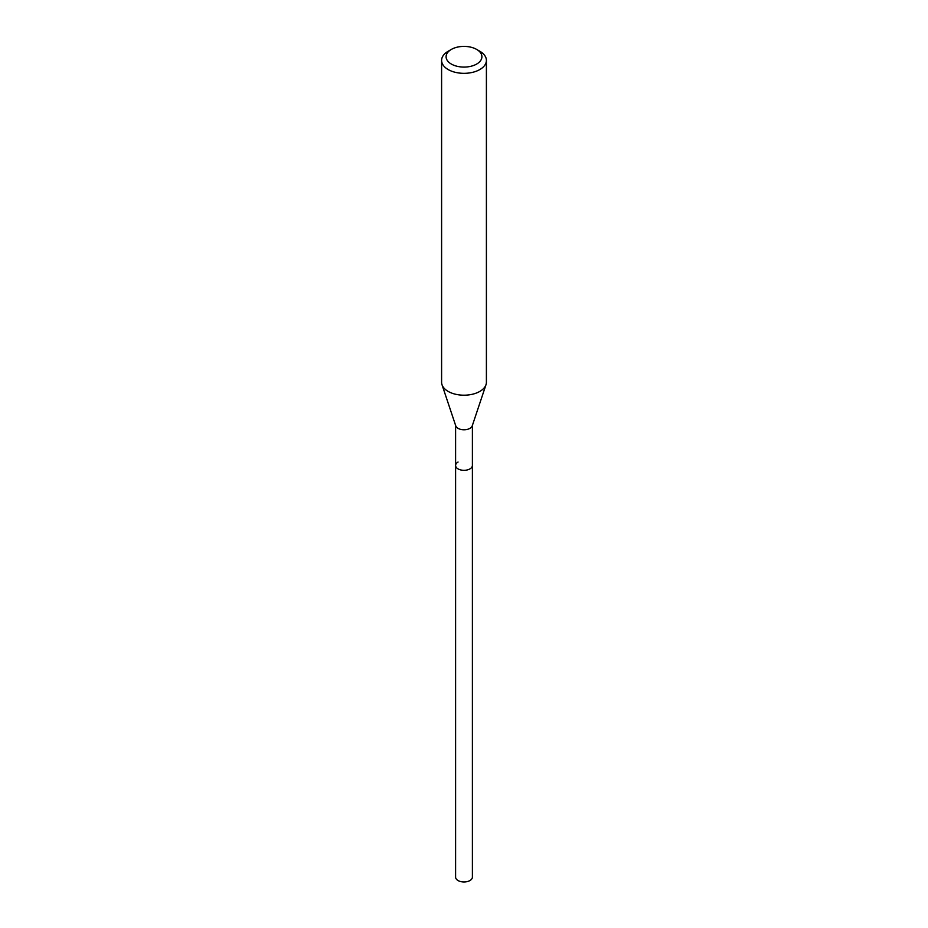<?xml version="1.0" encoding="UTF-8"?>
<svg xmlns="http://www.w3.org/2000/svg" width="928" height="928" viewBox="0 0 928 928"><rect width="100%" height="100%" fill="white"/><g stroke="black" fill="none" stroke-linecap="round" stroke-linejoin="round"><path stroke-width="1.39" d="M455.602 425.384L455.602 877.122A8.398 4.849 0 0 0 460.787 881.6A8.398 4.849 0 0 0 469.939 880.544A8.398 4.849 0 0 0 472.398 877.122L472.398 465.473A8.398 4.849 180 0 1 469.939 468.895A8.398 4.849 180 0 1 460.787 469.951A8.398 4.849 180 0 1 455.602 465.473A8.398 4.849 180 0 1 458.061 462.04M485.994 384.714L472.248 425.836A8.398 4.849 180 0 1 469.939 428.353A8.398 4.849 180 0 1 461.541 429.56A8.398 4.849 180 0 1 455.752 425.836L442.006 384.714A22.4 12.934 0 0 0 457.434 394.632A22.4 12.934 0 0 0 479.834 391.407A22.4 12.934 0 0 0 485.994 384.714A22.4 12.934 0 0 0 486.4 382.266L486.4 60.401A22.4 12.934 180 0 1 479.834 69.542A22.4 12.934 180 0 1 455.428 72.349A22.4 12.934 180 0 1 441.6 60.401A22.4 12.934 180 0 1 448.166 51.26L451.333 49.428A17.922 10.347 180 0 1 476.667 49.428A17.922 10.347 180 0 1 476.667 64.055A17.922 10.347 180 0 1 451.333 64.055A17.922 10.347 180 0 1 451.333 49.428L448.166 51.26M455.602 465.473A8.398 4.849 0 0 0 460.787 469.951A8.398 4.849 0 0 0 469.939 468.895A8.398 4.849 0 0 0 472.398 465.473L472.398 425.384M441.6 60.401L441.6 382.266A22.4 12.934 0 0 0 442.006 384.714M476.667 49.428L479.834 51.26A22.4 12.934 180 0 1 486.4 60.401"/></g></svg>
